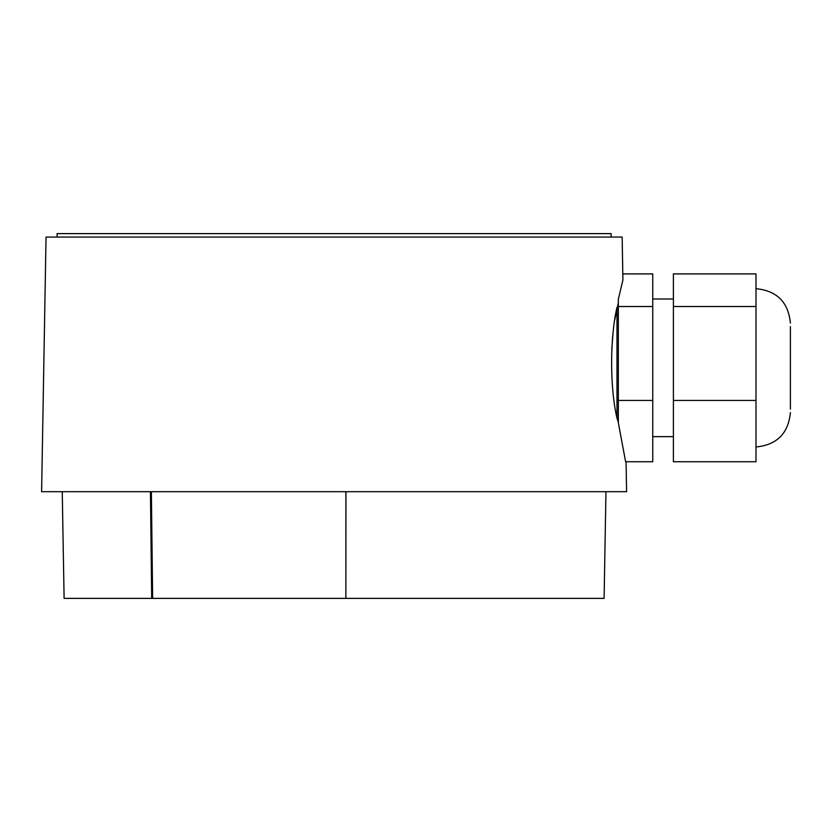 <?xml version="1.0" encoding="UTF-8"?>
<svg xmlns="http://www.w3.org/2000/svg" width="832" height="832" viewBox="0 0 832 832"><rect width="100%" height="100%" fill="white"/><g stroke="black" fill="none" stroke-linecap="round" stroke-linejoin="round"><path stroke-width="1.25" d="M790.4 409.115L790.4 326.529M618.342 306.519L652.756 306.519L652.756 400.442L618.342 400.442L618.342 299.229L622.908 279.937L622.159 237.058L46.041 237.058L41.6 491.702L626.6 491.702L626.08 461.739M618.342 302.723L614.838 319.571M612.986 333.85L611.79 349.534M345.956 491.702L345.873 598.385L604.094 598.385L605.956 491.702M611.114 237.058L611.114 233.615L57.086 233.615L57.086 237.058M755.986 306.519L755.986 273.905L673.4 273.905L673.4 461.739L755.986 461.739L755.986 306.519L673.4 306.519M755.986 400.442L673.4 400.442M345.873 598.385L345.894 491.702M151.372 491.702L152.63 598.385L151.694 598.385L150.436 491.702M152.63 598.385L345.821 598.385M62.244 491.702L64.106 598.385L151.694 598.385M652.756 400.442L652.756 461.739L625.612 461.739L618.342 422.791L618.342 400.442M616.99 418.174L616.99 307.341C610.272 335.483 609.43 385.986 616.99 418.174L618.342 422.198M652.756 306.519L652.756 273.905L622.794 273.905M755.986 288.673C776.89 290.722 788.362 302.193 790.4 323.086M673.4 436.644L652.756 436.644M755.986 446.971C776.89 444.933 788.362 433.462 790.4 412.558M673.4 299L652.756 299"/></g></svg>
